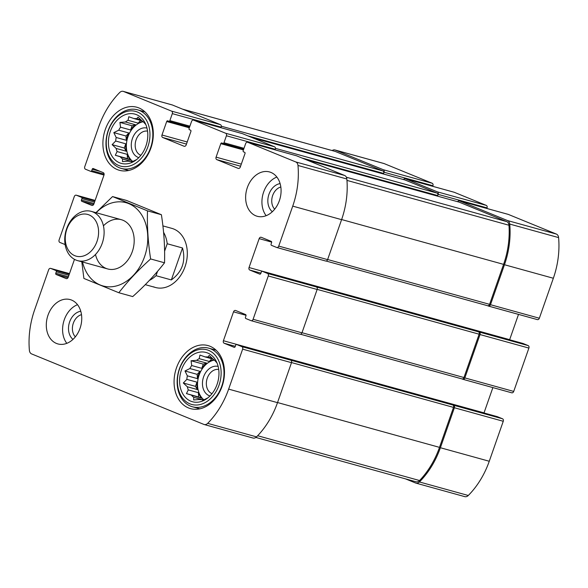 <?xml version="1.0" encoding="UTF-8"?>
<svg xmlns="http://www.w3.org/2000/svg" width="588" height="588" viewBox="0 0 588 588"><rect width="100%" height="100%" fill="white"/><g stroke="black" fill="none" stroke-linecap="round" stroke-linejoin="round"><path stroke-width="0.88" d="M274.692 209.181A12.569 9.423 105.5 0 1 272.332 196.59A12.569 9.423 105.5 0 1 280.829 187.006M75.352 336.836A12.569 9.423 105.5 0 1 72.993 324.245A12.569 9.423 105.5 0 1 81.489 314.661M486.835 208.461L487.033 207.902A2.043 1.536 -74.5 0 0 486.283 205.388L454.245 192.283L405.382 178.759L437.413 191.864A2.043 1.536 -74.5 0 1 438.163 194.378L437.744 195.576A2.043 1.536 -74.5 0 0 436.994 193.07L404.963 179.965A2.043 1.536 -74.5 0 0 404.831 179.921A2.043 1.536 -74.5 0 0 404.698 179.891M405.382 178.759A2.043 1.536 -74.5 0 0 405.25 178.715A2.043 1.536 -74.5 0 0 403.544 179.561M432.731 186.315L432.93 185.757L384.06 172.233A2.043 1.536 -74.5 0 0 383.317 169.726L335.292 150.072A5.108 3.837 -74.5 0 0 334.969 149.962A5.108 3.837 -74.5 0 0 332.139 150.55M432.93 185.757A2.043 1.536 -74.5 0 0 432.18 183.25L384.155 163.596A5.108 3.837 -74.5 0 0 383.832 163.486L334.969 149.962M464.461 496.529A5.108 3.837 -74.5 0 0 464.785 496.639L415.914 483.115A5.108 3.837 -74.5 0 1 415.598 483.005L405.433 478.845M415.914 483.115A5.108 3.837 -74.5 0 0 419.42 481.962A75.646 56.742 -74.5 0 0 440.39 447.733L454.392 407.756A2.043 1.536 -74.5 0 0 453.642 405.25L241.889 346.648L236.729 344.531A1.022 0.764 -74.5 0 0 235.678 345.207L235.171 346.648A1.022 0.764 -74.5 0 1 234.127 347.324L224.16 343.245A2.043 1.536 -74.5 0 1 223.411 340.731L233.524 311.838A2.043 1.536 -74.5 0 1 235.494 310.449A2.043 1.536 -74.5 0 1 235.626 310.493L245.593 314.573A1.022 0.764 -74.5 0 1 245.968 315.829L245.461 317.277A1.022 0.764 -74.5 0 0 245.835 318.527L250.995 320.644A2.043 1.536 -74.5 0 0 251.127 320.688A2.043 1.536 -74.5 0 0 253.097 319.299L268.275 275.956A2.043 1.536 -74.5 0 0 267.525 273.449L262.358 271.333A1.022 0.764 -74.5 0 0 261.315 272.009L260.807 273.449A1.022 0.764 -74.5 0 1 259.756 274.126L249.79 270.046A2.043 1.536 -74.5 0 1 249.04 267.533L259.161 238.64A2.043 1.536 -74.5 0 1 261.131 237.251A2.043 1.536 -74.5 0 1 261.256 237.295L271.222 241.374A1.022 0.764 -74.5 0 1 271.597 242.631L271.097 244.071A1.022 0.764 -74.5 0 0 271.472 245.328L276.632 247.445A2.043 1.536 -74.5 0 0 276.757 247.489A2.043 1.536 -74.5 0 0 278.727 246.1L292.728 206.131A75.646 56.742 -74.5 0 0 297.984 165.471A5.108 3.837 -74.5 0 0 295.757 161.943L247.732 142.289A2.043 1.536 -74.5 0 0 247.599 142.245A2.043 1.536 -74.5 0 0 245.637 143.634L243.189 150.616A1.022 0.764 -74.5 0 0 243.564 151.873L244.63 152.307A1.022 0.764 -74.5 0 1 245.005 153.564L240.286 167.051A2.043 1.536 -74.5 0 1 238.316 168.433A2.043 1.536 -74.5 0 1 238.184 168.388L216.832 159.649A2.043 1.536 -74.5 0 1 216.083 157.143L220.801 143.663A1.022 0.764 -74.5 0 1 221.852 142.987L222.918 143.428A1.022 0.764 -74.5 0 0 223.969 142.752L226.417 135.769A2.043 1.536 -74.5 0 0 225.667 133.263L193.628 120.15A2.043 1.536 -74.5 0 0 193.503 120.106A2.043 1.536 -74.5 0 0 191.534 121.496L189.086 128.478A1.022 0.764 -74.5 0 0 189.461 129.735L190.527 130.168A1.022 0.764 -74.5 0 1 190.902 131.425L186.183 144.913A2.043 1.536 -74.5 0 1 184.213 146.294A2.043 1.536 -74.5 0 1 184.081 146.25L162.729 137.511A2.043 1.536 -74.5 0 1 161.979 135.005L166.698 121.518A1.022 0.764 -74.5 0 1 167.749 120.849L168.815 121.282A1.022 0.764 -74.5 0 0 169.866 120.613L172.313 113.631A2.043 1.536 -74.5 0 0 171.564 111.125L123.539 91.471A5.108 3.837 -74.5 0 0 123.215 91.361A5.108 3.837 -74.5 0 0 119.709 92.514A75.646 56.742 -74.5 0 0 98.74 126.743L84.745 166.72A2.043 1.536 -74.5 0 0 85.495 169.226L90.655 171.336A1.022 0.764 -74.5 0 0 91.706 170.667L92.213 169.219A1.022 0.764 -74.5 0 1 93.257 168.55L103.223 172.629A2.043 1.536 -74.5 0 1 103.973 175.136L93.852 204.029A2.043 1.536 -74.5 0 1 91.89 205.418A2.043 1.536 -74.5 0 1 91.757 205.374L81.791 201.294A1.022 0.764 -74.5 0 1 81.416 200.045L81.923 198.597A1.022 0.764 -74.5 0 0 81.548 197.34L76.389 195.231A2.043 1.536 -74.5 0 0 76.256 195.187A2.043 1.536 -74.5 0 0 74.286 196.576L59.109 239.919A2.043 1.536 -74.5 0 0 59.858 242.425L65.018 244.534A1.022 0.764 -74.5 0 0 65.114 244.564L65.084 244.557M464.785 496.639A5.108 3.837 -74.5 0 0 468.291 495.486A75.646 56.742 -74.5 0 0 489.26 461.257L503.255 421.28A2.043 1.536 -74.5 0 0 502.505 418.774L497.345 416.664A1.022 0.764 -74.5 0 0 497.213 416.627M461.918 378.907L462.749 379.245A2.043 1.536 -74.5 0 0 462.874 379.289A2.043 1.536 -74.5 0 0 464.843 377.9L480.021 334.557A2.043 1.536 -74.5 0 0 479.271 332.051L267.525 273.449M463.013 379.319L511.611 392.769A2.043 1.536 -74.5 0 0 511.744 392.813A2.043 1.536 -74.5 0 0 513.714 391.424L528.891 348.081A2.043 1.536 -74.5 0 0 528.142 345.575L522.982 343.466A1.022 0.764 -74.5 0 0 522.85 343.429M487.555 305.709L488.378 306.047A2.043 1.536 -74.5 0 0 488.51 306.091A2.043 1.536 -74.5 0 0 490.48 304.702L504.475 264.732A75.646 56.742 -74.5 0 0 509.737 224.072A5.108 3.837 -74.5 0 0 507.503 220.551L459.485 200.898A2.043 1.536 -74.5 0 0 459.353 200.853A2.043 1.536 -74.5 0 0 457.648 201.699M488.643 306.12L537.248 319.571A2.043 1.536 -74.5 0 0 537.373 319.615A2.043 1.536 -74.5 0 0 539.343 318.226L553.345 278.256A75.646 56.742 -74.5 0 0 558.6 237.596A5.108 3.837 -74.5 0 0 556.373 234.075L508.348 214.422A2.043 1.536 -74.5 0 0 508.223 214.377A2.043 1.536 -74.5 0 0 508.083 214.348M242.234 133.601A2.043 1.536 -74.5 0 1 242.366 133.63A2.043 1.536 -74.5 0 1 242.499 133.674L274.53 146.787L225.667 133.263M123.215 91.361L172.086 104.884A5.108 3.837 -74.5 0 1 172.402 104.995L220.426 124.649A2.043 1.536 -74.5 0 1 221.176 127.155L220.978 127.714M384.06 172.233L383.641 173.438A2.043 1.536 -74.5 0 0 382.891 170.932L335.226 151.425A5.108 3.837 -74.5 0 0 334.903 151.314L182.567 109.155M74.485 259.352L68.223 277.227A2.043 1.536 -74.5 0 1 66.253 278.616A2.043 1.536 -74.5 0 1 66.121 278.572L56.154 274.493A1.022 0.764 -74.5 0 1 55.779 273.244L56.286 271.796A1.022 0.764 -74.5 0 0 55.911 270.539L50.752 268.429A2.043 1.536 -74.5 0 0 50.627 268.385A2.043 1.536 -74.5 0 0 48.657 269.774L34.655 309.744A75.646 56.742 -74.5 0 0 29.4 350.404A5.108 3.837 -74.5 0 0 31.627 353.925L203.845 424.404A5.108 3.837 -74.5 0 0 204.168 424.514A5.108 3.837 -74.5 0 0 207.674 423.353A75.646 56.742 -74.5 0 0 228.644 389.124L242.638 349.154A2.043 1.536 -74.5 0 0 241.889 346.648M252.708 437.928A5.108 3.837 -74.5 0 0 253.031 438.038A5.108 3.837 -74.5 0 0 256.537 436.877A75.646 56.742 -74.5 0 0 277.507 402.648L228.644 389.124M290.751 360.172A2.043 1.536 -74.5 0 1 291.501 362.678L277.507 402.648M492.876 387.595L484.027 412.864A2.043 1.536 -74.5 0 0 483.99 412.96M251.26 320.71L299.858 334.168A2.043 1.536 -74.5 0 0 299.99 334.212A2.043 1.536 -74.5 0 0 301.96 332.823L253.097 319.299M316.388 286.973A2.043 1.536 -74.5 0 1 317.138 289.48L301.96 332.823M518.513 314.396L509.656 339.666A2.043 1.536 -74.5 0 0 509.627 339.761M276.889 247.511L325.495 260.969A2.043 1.536 -74.5 0 0 325.627 261.013A2.043 1.536 -74.5 0 0 327.597 259.624L278.727 246.1M296.337 155.746A2.043 1.536 -74.5 0 1 296.47 155.769A2.043 1.536 -74.5 0 1 296.595 155.813L344.619 175.467A5.108 3.837 -74.5 0 1 346.846 178.995A75.646 56.742 -74.5 0 1 341.591 219.655L327.597 259.624M274.53 146.787A2.043 1.536 -74.5 0 1 275.28 149.293L275.081 149.852M255.773 215.781A22.998 17.25 -74.5 0 0 257.228 216.281A22.998 17.25 -74.5 0 0 279.697 199.692A22.998 17.25 -74.5 0 0 270.95 172.438A22.998 17.25 -74.5 0 0 269.495 171.946A22.998 17.25 -74.5 0 0 247.019 188.528A22.998 17.25 -74.5 0 0 255.773 215.781M56.433 343.429A22.998 17.25 -74.5 0 0 57.889 343.929A22.998 17.25 -74.5 0 0 80.041 328.317A22.998 17.25 -74.5 0 0 70.156 299.593A22.998 17.25 -74.5 0 0 47.679 316.175A22.998 17.25 -74.5 0 0 56.433 343.429M138.9 107.942A32.715 24.542 105.5 0 1 151.344 146.706A32.715 24.542 105.5 0 1 119.379 170.292A32.715 24.542 105.5 0 1 104.458 132.219A32.715 24.542 105.5 0 1 136.835 107.237A32.715 24.542 105.5 0 1 138.9 107.942M210.07 346.288A32.715 24.542 105.5 0 1 222.514 385.052A32.715 24.542 105.5 0 1 190.549 408.638A32.715 24.542 105.5 0 1 175.628 370.565A32.715 24.542 105.5 0 1 208.005 345.582A32.715 24.542 105.5 0 1 210.07 346.288M153.571 286.826A30.672 23.006 -74.5 0 0 155.511 287.495A30.672 23.006 -74.5 0 0 185.477 265.379A30.672 23.006 -74.5 0 0 173.813 229.041A30.672 23.006 -74.5 0 0 171.872 228.379L162.898 225.895M487.621 305.723L326.142 261.035L487.489 305.679A2.043 1.536 -74.5 0 0 487.621 305.723A2.043 1.536 -74.5 0 0 489.591 304.341L503.585 264.365A75.646 56.742 -74.5 0 0 508.965 225.233A5.108 3.837 -74.5 0 0 506.731 221.61L459.059 202.103A2.043 1.536 -74.5 0 0 458.934 202.059A2.043 1.536 -74.5 0 0 458.802 202.029M300.527 334.234L461.859 378.878A2.043 1.536 -74.5 0 0 461.984 378.922A2.043 1.536 -74.5 0 0 463.954 377.54L479.132 334.197A2.043 1.536 -74.5 0 0 478.382 331.683M415.665 481.66A5.108 3.837 -74.5 0 0 415.988 481.77A5.108 3.837 -74.5 0 0 419.56 480.536A75.646 56.742 -74.5 0 0 439.501 447.365L453.502 407.396A2.043 1.536 -74.5 0 0 452.753 404.889M207.711 353.028A25.556 19.169 105.5 0 1 216.524 361.841A25.556 19.169 105.5 0 1 206.226 399.068A25.556 19.169 105.5 0 1 179.597 379.819A25.556 19.169 105.5 0 1 207.711 353.028M208.637 350.382A28.371 21.278 105.5 0 1 211.702 397.473A28.371 21.278 105.5 0 1 177.488 383.472A28.371 21.278 105.5 0 1 208.637 350.382M217.046 363.009L215.362 361.106A21.727 16.295 105.5 0 0 213.253 359.239L209.218 355.461L207.873 357.041L212.253 358.254M196.59 360.334L206.697 363.127L203.264 364.126L191.085 360.753L196.59 360.334A21.727 16.295 105.5 0 1 199.207 358.658L199.949 355.079L205.146 356.923A21.727 16.295 105.5 0 1 207.873 357.041M191.085 360.753L191.695 365.538L201.794 368.331A21.727 16.295 -74.5 0 1 206.697 363.127M189.895 368.544L200.001 371.344L197.171 374.35L184.985 370.977L189.895 368.544A21.727 16.295 105.5 0 1 191.695 365.538M184.985 370.977L187.344 375.828L197.45 378.628A21.727 16.295 -74.5 0 1 200.001 371.344M186.852 379.37L196.951 382.163L195.481 386.367L183.294 383.001L186.852 379.37A21.727 16.295 105.5 0 1 187.344 375.828M183.294 383.001L187.329 386.779L197.436 389.572A21.727 16.295 -74.5 0 1 196.951 382.163M188.263 389.903L198.369 392.696L198.641 396.974L186.462 393.6L188.263 389.903A21.727 16.295 105.5 0 1 187.329 386.779M186.462 393.6L201.75 398.245A21.727 16.295 -74.5 0 1 198.369 392.696M207.858 397.878A21.727 16.295 105.5 0 1 207.814 397.9L202.904 400.332L201.875 399.634A21.727 16.295 105.5 0 1 199.148 399.524L193.636 399.95L193.761 397.319A21.727 16.295 105.5 0 1 191.651 395.452M203.948 399.862A21.727 16.295 105.5 0 1 198.45 377.32A21.727 16.295 105.5 0 1 214.326 360.099M201.875 399.634L203.47 400.075M193.761 397.319L203.573 400.031M199.207 358.658L209.306 361.458A21.727 16.295 -74.5 0 1 214.047 359.856M205.146 356.923L213.157 359.143M209.967 395.974A15.332 11.503 105.5 0 1 203.176 378.187A15.332 11.503 105.5 0 1 218.148 366.427M212.033 393.644A12.569 9.423 105.5 0 1 206.939 379.231A12.569 9.423 105.5 0 1 218.721 369.484M210.614 348.816A30.414 22.814 105.5 0 1 222.183 384.853A30.414 22.814 105.5 0 1 192.467 406.778A30.414 22.814 105.5 0 1 178.59 371.381A30.414 22.814 105.5 0 1 208.689 348.162A30.414 22.814 105.5 0 1 210.614 348.816M136.541 114.682A25.556 19.169 105.5 0 1 145.361 123.495A25.556 19.169 105.5 0 1 135.056 160.722A25.556 19.169 105.5 0 1 108.427 141.473A25.556 19.169 105.5 0 1 136.541 114.682M137.467 112.036A28.371 21.278 105.5 0 1 140.532 159.127A28.371 21.278 105.5 0 1 106.318 145.126A28.371 21.278 105.5 0 1 137.467 112.036M145.875 124.663L144.2 122.76A21.727 16.295 105.5 0 0 142.083 120.893L138.048 117.115L136.703 118.695L141.083 119.908M125.42 121.988L135.527 124.781L132.102 125.781L119.915 122.407L125.42 121.988A21.727 16.295 105.5 0 1 128.037 120.312L128.787 116.733L133.976 118.578A21.727 16.295 105.5 0 1 136.703 118.695M119.915 122.407L120.525 127.192L130.624 129.985A21.727 16.295 -74.5 0 1 135.527 124.781M118.725 130.198L128.831 132.998L126.001 136.004L113.815 132.631L118.725 130.198A21.727 16.295 105.5 0 1 120.525 127.192M113.815 132.631L116.174 137.482L126.28 140.282A21.727 16.295 -74.5 0 1 128.831 132.998M115.682 141.024L125.781 143.817L124.311 148.022L112.124 144.655L115.682 141.024A21.727 16.295 105.5 0 1 116.174 137.482M112.124 144.655L116.159 148.433L126.266 151.226A21.727 16.295 -74.5 0 1 125.781 143.817M117.093 151.557L127.199 154.35L127.478 158.628L115.292 155.254L117.093 151.557A21.727 16.295 105.5 0 1 116.159 148.433M115.292 155.254L130.58 159.899A21.727 16.295 -74.5 0 1 127.199 154.35M136.688 159.532A21.727 16.295 105.5 0 1 136.644 159.554L131.734 161.987L130.705 161.288A21.727 16.295 105.5 0 1 127.978 161.178L122.466 161.604L122.591 158.973A21.727 16.295 105.5 0 1 120.481 157.106M132.778 161.516A21.727 16.295 105.5 0 1 127.28 138.974A21.727 16.295 105.5 0 1 143.156 121.753M130.705 161.288L132.3 161.729M122.591 158.973L132.403 161.685M128.037 120.312L138.136 123.112A21.727 16.295 -74.5 0 1 142.877 121.51M133.976 118.578L141.987 120.797M138.797 157.628A15.332 11.503 105.5 0 1 132.006 139.841A15.332 11.503 105.5 0 1 146.978 128.081M140.863 155.298A12.569 9.423 105.5 0 1 135.769 140.885A12.569 9.423 105.5 0 1 147.551 131.139M139.444 110.471A30.414 22.814 105.5 0 1 151.013 146.508A30.414 22.814 105.5 0 1 121.297 168.433A30.414 22.814 105.5 0 1 107.42 133.035A30.414 22.814 105.5 0 1 137.518 109.816A30.414 22.814 105.5 0 1 139.444 110.471M66.819 343.341A22.998 17.25 105.5 0 1 63.68 321.665A22.998 17.25 105.5 0 1 77.513 304.687M72.993 339.372A15.332 11.503 105.5 0 1 69.222 323.202A15.332 11.503 105.5 0 1 80.769 311.265M266.158 215.693A22.998 17.25 105.5 0 1 263.02 194.018A22.998 17.25 105.5 0 1 276.852 177.039M272.332 211.724A15.332 11.503 105.5 0 1 268.562 195.554A15.332 11.503 105.5 0 1 280.108 183.618M127.478 158.628L130.58 159.899M124.311 148.022L126.266 151.226M126.001 136.004L126.28 140.282M132.102 125.781L130.624 129.985M140.657 120.43L138.136 123.112M198.641 396.974L201.75 398.245M195.481 386.367L197.436 389.572M197.171 374.35L197.45 378.628M203.264 364.126L201.794 368.331M211.827 358.776L209.306 361.458M163.574 232.311A30.672 23.006 105.5 0 1 167.213 243.748L182.523 247.982L171.336 279.925C182.258 271.891 185.984 261.248 182.523 247.982M157.555 271.325L156.026 275.691L171.336 279.925M156.026 275.691A30.672 23.006 105.5 0 1 149.433 280.373M167.213 243.748L164.596 251.216M74.786 255.692A21.638 16.229 105.5 0 1 72.442 219.772A21.638 16.229 105.5 0 1 98.541 230.452A21.638 16.229 105.5 0 1 74.786 255.692M75.992 260.072A25.556 19.169 105.5 0 1 66.268 229.79A25.556 19.169 105.5 0 1 91.236 211.364A25.556 19.169 105.5 0 1 102.9 241.109A25.556 19.169 105.5 0 1 77.601 260.631A25.556 19.169 105.5 0 1 75.992 260.072M96.145 212.724A43.189 32.399 105.5 0 1 136.306 208.431A43.189 32.399 105.5 0 1 144.575 256.633A43.189 32.399 105.5 0 1 111.793 286.738A43.189 32.399 105.5 0 1 82.511 261.983M103.422 225.851A25.556 19.169 105.5 0 1 127.302 222.999A25.556 19.169 105.5 0 1 132.3 251.605A25.556 19.169 105.5 0 1 112.771 269.429A25.556 19.169 105.5 0 1 95.499 254.464M81.805 261.792L83.893 278.44L118.827 292.736C127.912 281.049 138.511 269.789 150.624 258.948C148.073 242.499 147.029 226.476 147.492 210.864L112.558 196.568L95.954 212.672M147.492 210.864L161.399 214.716C163.956 231.157 165 247.188 164.53 262.792C155.445 274.478 144.839 285.739 132.726 296.58L118.827 292.736M112.558 196.568L126.464 200.42L161.399 214.716M150.624 258.948L164.53 262.792M486.283 205.388L437.413 191.864M432.18 183.25L383.317 169.726M384.155 163.596L335.292 150.072M468.291 495.486L419.42 481.962M489.26 461.257L440.39 447.733M503.255 421.28L454.392 407.756M502.505 418.774L453.642 405.25M513.714 391.424L464.843 377.9M528.891 348.081L480.021 334.557M528.142 345.575L479.271 332.051M539.343 318.226L490.48 304.702M553.345 278.256L504.475 264.732M558.6 237.596L509.737 224.072M556.373 234.075L507.503 220.551M508.348 214.422L459.485 200.898M487.033 207.902L438.163 194.378M242.499 133.674L193.628 120.15M186.469 144.082L162.729 137.511M187.204 141.987L161.979 135.005M189.329 127.787L166.698 121.518M168.881 121.304L189.593 127.037L168.947 121.319M189.902 126.155L169.866 120.613M221.176 127.155L172.313 113.631M383.641 173.438L247.776 135.835M220.426 124.649L171.564 111.125M172.402 104.995L123.539 91.471M90.721 171.358L104.01 175.04L90.787 171.373M104.12 174.099L91.706 170.667M100.526 171.52L92.213 169.219M93.602 204.565L81.791 201.294M94.029 203.536L81.416 200.045M94.536 202.088L81.923 198.597M94.903 201.037L81.548 197.34M76.256 195.187L95.124 200.405L76.389 195.231M67.965 277.764L56.154 274.493M68.399 276.735L55.779 273.244M68.899 275.287L56.286 271.796M69.266 274.236L55.911 270.539M50.627 268.385L69.487 273.604L50.752 268.429M256.537 436.877L207.674 423.353M291.501 362.678L242.638 349.154M497.345 416.664L236.729 344.531M235.288 346.325L224.16 343.245M484.027 412.864L223.411 340.731M246.041 315.3L233.524 311.838M317.138 289.48L268.275 275.956M522.982 343.466L262.358 271.333M260.918 273.126L249.79 270.046M509.656 339.666L249.04 267.533M271.671 242.102L259.161 238.64M341.591 219.655L292.728 206.131M346.846 178.995L297.984 165.471M344.619 175.467L295.757 161.943M296.595 155.813L247.732 142.289M240.573 166.228L216.832 159.649M241.308 164.126L216.083 157.143M243.432 149.925L220.801 143.663M222.984 143.45L243.689 149.176L223.05 143.465M243.998 148.301L223.969 142.752M275.28 149.293L226.417 135.769M437.744 195.576L301.879 157.974M436.994 193.07L275.427 148.352M404.963 179.965L252.465 137.754M489.591 304.341L327.634 259.514M503.585 264.365L341.628 219.544M508.965 225.233L346.964 180.398M506.731 221.61L346.383 177.231M459.059 202.103L306.569 159.899M463.954 377.54L301.997 332.712M479.132 334.197L317.175 289.369M419.56 480.536L257.654 435.73M439.501 447.365L277.543 402.545M453.502 407.396L291.538 362.568M335.226 151.425L182.728 109.221M382.891 170.932L221.331 126.214M454.12 192.239L405.25 178.715M511.744 392.813L462.874 379.289M537.373 319.615L488.51 306.091M508.223 214.377L459.353 200.853M242.366 133.63L193.503 120.106M253.031 438.038L204.168 424.514M497.279 416.642L236.663 344.509M299.99 334.212L251.127 320.688M522.916 343.443L262.299 271.311M325.627 261.013L276.757 247.489M296.47 155.769L247.599 142.245M404.831 179.921L252.406 137.732M458.934 202.059L306.502 159.87M461.984 378.922L300.505 334.234M415.988 481.77L255.861 437.45M192.467 406.778L199.876 408.829M208.689 348.162L216.097 350.205M121.297 168.433L128.706 170.483M137.518 109.816L144.927 111.86M145.273 284.658L155.511 287.495M77.601 260.631L107.685 268.951M91.236 211.364L121.319 219.691"/></g></svg>
